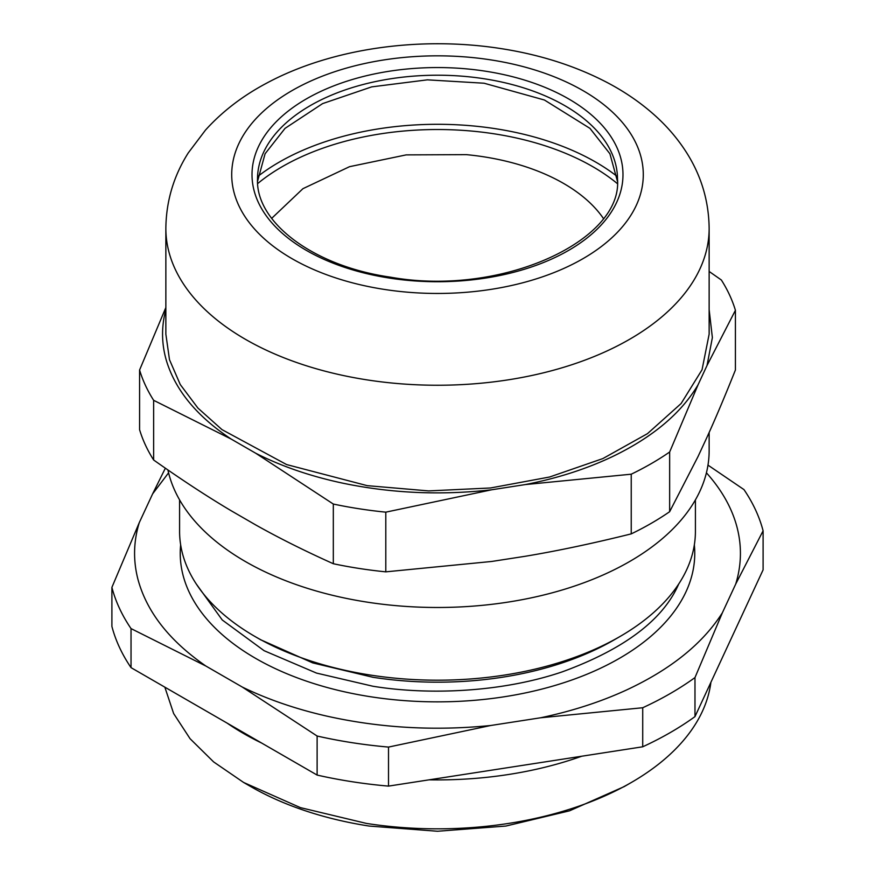 <?xml version="1.0" encoding="UTF-8"?>
<svg xmlns="http://www.w3.org/2000/svg" width="875" height="875" viewBox="0 0 875 875"><rect width="100%" height="100%" fill="white"/><g stroke="black" fill="none" stroke-linecap="round" stroke-linejoin="round"><path stroke-width="1.31" d="M617.061 176.345A223.902 129.27 0 0 0 476.722 126.295A223.902 129.27 0 0 0 257.939 176.345M271.666 218.367L302.947 188.672L349.552 166.677L406.186 154.886L466.375 154.645A178.347 102.966 180 0 1 603.334 218.367M257.677 183.575A219.505 126.733 180 0 1 473.047 131.195A219.505 126.733 180 0 1 617.323 183.575M167.923 469.973A271.644 156.833 0 0 0 367.194 602.142A271.644 156.833 0 0 0 709.144 450.658L709.144 432.48M257.545 181.333L265.081 153.77L285.042 128.363L322.602 103.611L371.689 86.877L427.383 79.844L484.083 83.223L544.425 100.013L589.958 128.363L609.919 153.781L617.455 181.333M709.144 309.663L712.37 337.619L707.033 365.477L735.416 310.308L735.416 369.994C725.091 395.861 715.63 418.25 707.033 437.161L698.042 456.531L669.648 511.7L669.648 452.014L698.042 384.836C681.286 413.066 653.155 436.789 613.659 456.028C587.256 468.705 557.802 478.22 525.284 484.575L631.236 474.195L631.236 533.881A302.367 174.573 0 0 0 669.648 511.7M631.236 533.881C592.703 543.462 557.386 550.922 525.284 556.27L491.75 561.455L385.798 571.845L385.798 512.159L491.75 489.77C441.033 495.502 391.377 493.303 342.77 483.164C310.559 476.306 281.553 466.342 255.763 453.261L333.32 504.044L333.32 563.73A302.367 174.573 0 0 0 385.798 571.845M333.32 563.73C305.112 551.064 279.256 538.147 255.763 524.956L231.208 510.77C207.703 496.825 181.847 479.905 153.639 459.998L153.639 400.312L231.208 439.086C197.247 416.598 175.722 390.666 166.611 361.298A274.936 158.736 180 0 1 165.856 309.663M165.856 307.53L139.584 370.016L139.584 429.702A302.367 174.573 0 0 0 153.639 459.998M735.416 310.308A302.367 174.573 180 0 0 721.361 280.011L709.144 271.458M707.033 365.477L698.042 384.836M525.284 484.575L491.75 489.77M255.763 453.261L231.208 439.086M139.584 370.016A302.367 174.573 0 0 0 153.639 400.312M709.144 228.408L709.144 334.152L702.045 369.764L681.122 403.517L647.478 433.65L602.864 458.577L549.609 477.006L490.492 487.977L428.608 490.908L367.194 485.647L286.584 464.559L221.988 429.625L197.936 408.089L180.272 384.562L169.488 359.702L165.856 334.152L165.856 228.408A271.644 156.833 180 0 0 367.194 379.903A271.644 156.833 180 0 0 709.144 228.408C708.827 200.802 701.137 175.284 686.077 151.845C677.523 138.567 667.188 126.481 655.08 115.598C641.069 103.009 625.231 92.061 607.556 82.731C575.641 66.008 540.072 54.622 500.828 48.573C420.131 35.941 331.395 48.278 266.536 83.212C242.67 95.867 222.327 111.486 205.494 130.08L188.256 152.917C173.622 176.083 166.152 201.25 165.856 228.408M669.648 452.014A302.367 174.573 180 0 1 631.236 474.195M385.798 512.159A302.367 174.573 180 0 1 333.32 504.044M111.902 587.377A329.263 190.094 0 0 0 131.031 628.589L205.866 666.028C169.367 640.752 146.727 611.866 137.955 579.348C133.044 560.383 133.492 541.472 139.289 522.594L111.902 587.377L111.902 626.413A329.263 190.094 0 0 0 131.031 667.636L317.122 775.075A329.263 190.094 0 0 0 388.511 786.111L642.72 746.791A329.263 190.094 0 0 0 694.98 716.614L763.098 569.855L763.098 530.808A329.263 190.094 0 0 0 743.969 489.595L707.984 465.128M139.289 522.594L152.633 493.861L168.58 472.817M165.353 468.202L152.633 493.861M131.031 667.636L131.031 628.589M317.122 775.075L317.122 736.028A329.263 190.094 0 0 0 388.511 747.075L490.733 725.495C434.58 731.106 379.914 727.978 326.758 716.111C295.859 709.078 267.706 699.398 242.298 687.061L317.122 736.028M242.298 687.061L205.866 666.028M388.511 786.111L388.511 747.075M642.72 746.791L642.72 707.744A329.263 190.094 0 0 0 694.98 677.578L722.367 612.795C702.712 643.683 670.688 669.441 626.303 690.091C600.316 702.023 571.714 711.255 540.498 717.795L642.72 707.744M540.498 717.795L490.733 725.495M694.98 716.614L694.98 677.578M706.42 472.817A302.925 174.891 180 0 1 737.045 527.308C741.956 546.263 741.508 565.184 735.711 584.062L763.098 530.808M735.711 584.062L722.367 612.795M261.745 743.094A274.17 158.287 180 0 1 227.084 723.089M581.744 756.219A274.17 158.287 180 0 1 429.155 779.833M710.905 682.303A274.17 158.287 180 0 1 702.319 711.506A274.17 158.287 180 0 1 631.367 782.469A274.17 158.287 180 0 1 366.538 823.441L300.409 807.625L243.633 782.469L213.62 761.906L190.072 738.708L173.644 713.552L164.839 687.148M243.633 782.469L250.775 786.592A264.064 152.458 0 0 0 369.152 826.055L437.5 831.25L505.848 826.055L569.538 810.819L624.225 786.592L631.367 782.469M179.583 499.866L179.583 531.278A257.917 148.914 0 0 0 255.117 636.573A257.917 148.914 0 0 0 370.748 675.117A257.917 148.914 0 0 0 619.883 636.573L613.988 639.986A249.583 144.091 180 0 1 372.903 677.272L312.703 662.889L260.509 639.691M619.883 636.573A257.917 148.914 0 0 0 686.634 569.822A257.917 148.914 0 0 0 695.417 531.278L695.417 499.866M484.083 78.75A179.998 103.917 180 0 1 617.498 179.123C622.869 241.03 500.697 297.073 390.337 277.145C312.452 265.989 255.686 221.911 257.502 179.123A179.998 103.917 180 0 1 484.083 78.75M485.505 71.203A185.489 107.089 180 0 1 616.667 202.355A185.489 107.089 180 0 1 389.495 278.086A185.489 107.089 180 0 1 258.333 146.923A185.489 107.089 180 0 1 485.505 71.203M490.766 59.883A205.789 118.814 180 0 1 636.278 205.395A205.789 118.814 180 0 1 384.234 289.406A205.789 118.814 180 0 1 238.722 143.894A205.789 118.814 180 0 1 490.766 59.883M180.655 544.873A257.261 148.531 0 0 0 315.481 684.086A257.261 148.531 0 0 0 327.097 687.487A257.261 148.531 0 0 0 351.138 693.241A257.261 148.531 0 0 0 370.322 696.708A257.261 148.531 0 0 0 370.913 696.795A257.261 148.531 0 0 0 576.975 678.136A257.261 148.531 0 0 0 587.738 673.903A257.261 148.531 0 0 0 686 591.773A257.261 148.531 0 0 0 694.345 544.873M678.781 583.898L678.573 584.347C662.922 620.003 624.159 649.163 562.286 671.847C502.316 692.234 429.231 695.428 372.903 686.241L316.509 673.083L264.097 650.694L222.261 619.992L196.219 583.898M261.012 639.986L255.117 636.573"/></g></svg>
